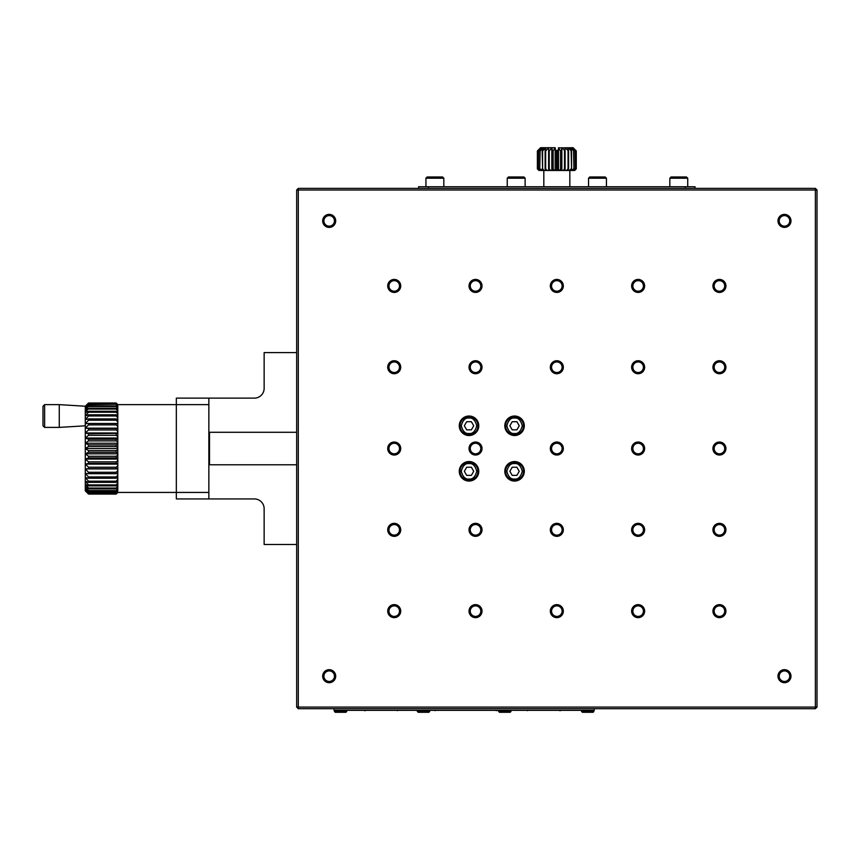 <?xml version="1.0" encoding="UTF-8"?>
<svg xmlns="http://www.w3.org/2000/svg" width="860" height="860" viewBox="0 0 860 860"><rect width="100%" height="100%" fill="white"/><g stroke="black" fill="none" stroke-linecap="round" stroke-linejoin="round"><path stroke-width="1.29" d="M85.28 406.275L85.28 408.328L88.526 405.92L85.28 410.285L85.28 419.594L88.526 418.917L88.526 420.207L85.28 423.69L85.28 432.978L88.526 433.73L117.798 433.354L117.798 442.051L116.175 440.879L88.526 440.879L85.28 443.233L85.28 453.833L88.526 456.294L88.526 457.939L85.28 459.046L88.526 461.863L88.526 463.443L85.28 464.099L88.526 467.216L88.526 468.721L85.28 468.904L88.526 472.269L88.526 473.677L85.28 473.387L88.526 476.956L88.526 478.235L85.28 477.483L88.526 481.181L88.526 482.331L85.28 481.116L88.526 484.911L88.526 485.889L85.28 484.234L88.526 488.05L88.526 488.856L85.28 486.792L88.526 490.576L85.28 488.749L88.526 492.844L85.28 490.06L88.526 493.812L85.28 490.727L88.526 494.07L116.175 494.07L117.798 492.404L116.175 494.07L88.526 494.07L85.28 490.813L85.28 453.833L88.526 452.274L88.526 450.618L116.175 450.618L116.175 452.274L88.526 452.274M85.28 425.808L59.265 427.398L59.265 404.63L85.312 406.232L88.526 403.007L116.175 403.007L117.798 404.63L116.175 403.007L88.526 403.007L85.28 406.339L88.526 403.275L85.28 407.006L88.526 404.254L85.28 408.328L85.28 410.285L88.526 408.263L85.28 412.843L88.526 411.252L88.526 412.23L85.28 415.96L88.526 414.821L88.526 415.96L85.28 419.594L85.28 423.69L88.526 423.486L88.526 424.894L85.28 428.173L88.526 428.441L88.526 429.957L85.28 432.978L85.28 443.233L88.526 444.899L88.526 446.566L85.28 448.533L88.526 450.618M88.526 433.73L88.526 435.31L85.28 438.019L88.526 439.234L116.175 439.234L117.798 438.632M88.526 456.294L116.175 456.294L116.175 457.939L88.526 457.939M88.526 467.216L116.175 467.216L116.175 468.721L88.526 468.721M88.526 476.956L116.175 476.956L116.175 478.235L88.526 478.235M88.526 461.863L116.175 461.863L116.175 463.443L88.526 463.443M88.526 472.269L116.175 472.269L116.175 473.677L88.526 473.677M88.526 484.911L116.175 484.911L116.175 485.889L88.526 485.889M88.526 490.576L116.175 490.576L116.175 491.189L88.526 491.189M88.526 481.181L116.175 481.181L116.175 482.331L88.526 482.331M88.526 488.05L116.175 488.05L116.175 488.856L88.526 488.856M88.526 493.608L116.175 493.608L88.526 493.812M88.526 492.436L116.175 492.436L88.526 492.844M88.526 404.254L116.175 404.254L88.526 404.662M88.526 408.263L116.175 408.263L116.175 409.07L88.526 409.07M88.526 403.275L116.175 403.275L88.526 403.49M88.526 405.92L116.175 405.92L116.175 406.543L88.526 406.543M88.526 414.821L116.175 414.821L116.175 415.96L88.526 415.96M88.526 423.486L116.175 423.486L116.175 424.894L88.526 424.894M88.526 411.252L116.175 411.252L116.175 412.23L88.526 412.23M88.526 418.917L116.175 418.917L116.175 420.207L88.526 420.207M116.175 433.73L116.175 435.31L88.526 435.31M88.526 444.899L116.175 444.899L116.175 446.566L88.526 446.566M88.526 428.441L116.175 428.441L116.175 429.957L88.526 429.957M116.175 456.294L117.798 455.08L117.798 458.487L116.175 457.939M116.175 450.618L117.798 449.587L117.798 453.048L116.175 452.274M116.175 467.216L117.798 465.668L117.798 468.808L116.175 468.721M116.175 476.956L117.798 475.182L117.798 477.859L116.175 478.235M116.175 461.863L117.798 460.465L117.798 463.766L116.175 463.443M116.175 472.269L117.798 470.603L117.798 473.527L116.175 473.677M116.175 484.911L117.798 483.019L117.798 485.062L116.175 485.889M116.175 490.576L117.798 488.695L117.798 489.974L116.175 491.189M116.175 481.181L117.798 479.342L117.798 481.718L116.175 482.331M116.175 488.05L117.798 486.158L117.798 487.824L116.175 488.856M116.175 493.608L117.798 491.845L116.175 493.812M116.175 492.436L117.798 490.598L116.175 492.844M116.175 404.254L117.798 405.619L117.798 406.49L116.175 404.662M116.175 408.263L117.798 409.274L117.798 410.94L116.175 409.07M116.175 403.275L117.798 404.802L116.175 403.49M116.175 405.92L117.798 407.113L117.798 408.403L116.175 406.543M116.175 414.821L117.798 415.38L117.798 417.767L116.175 415.96M116.175 423.486L117.798 423.582L117.798 426.517L116.175 424.894M116.175 411.252L117.798 412.037L117.798 414.079L116.175 412.23M116.175 418.917L117.798 419.25L117.798 421.938L116.175 420.207M117.798 436.654L116.175 435.31M116.175 444.899L117.798 444.072L117.798 447.544L116.175 446.566M116.175 428.441L117.798 428.312L117.798 431.451L116.175 429.957M296.668 352.6L264.138 352.6L264.138 388.376A9.761 9.761 0 0 1 254.388 398.126L176.332 398.126L176.332 498.94L254.388 498.94A9.761 9.761 0 0 1 264.138 508.701L264.138 544.477L296.668 544.477M208.862 398.126L208.862 498.94M117.798 447.544L117.798 449.587M117.798 453.048L117.798 455.08M117.798 458.487L117.798 460.465M117.798 463.766L117.798 465.668M117.798 468.808L117.798 470.603M117.798 473.527L117.798 475.182M117.798 477.859L117.798 479.342M117.798 481.718L117.798 483.019M117.798 485.062L117.798 486.158M117.798 487.824L117.798 488.695M117.798 489.974L117.798 490.598M117.798 406.49L117.798 407.113M117.798 408.403L117.798 409.274M117.798 410.94L117.798 412.037M117.798 414.079L117.798 415.38M117.798 417.767L117.798 419.25M117.798 421.938L117.798 423.582M117.798 426.517L117.798 428.312M117.798 431.451L117.798 433.354M117.798 442.051L117.798 444.072M117.798 492.436L208.862 492.436M208.862 404.63L117.798 404.63M685.291 188.372L685.291 186.738L695.041 186.738L695.041 188.372M418.616 188.372L418.616 186.738L685.291 186.738M208.862 432.924L209.507 432.279L296.668 432.279M208.862 464.142L209.507 464.798L209.507 432.279M116.175 439.234L116.175 440.879M88.526 439.234L88.526 440.879M687.731 178.203L669.843 178.203L671.058 176.988L686.506 176.988L687.731 178.203L687.731 186.738M606.429 178.203L588.541 178.203L589.756 176.988L605.203 176.988L606.429 178.203L606.429 186.738M525.127 178.203L507.239 178.203L508.454 176.988L523.901 176.988L525.127 178.203L525.127 186.738M443.825 178.203L425.937 178.203L427.151 176.988L442.599 176.988L443.825 178.203L443.825 186.738M495.242 710.328L496.833 710.661M434.364 710.328L435.224 710.661M418.132 710.328L417.315 711.145L429.677 711.145L428.861 710.328M499.434 710.328L498.617 711.145L510.98 711.145L510.163 710.328M417.315 711.467L429.677 711.467L428.861 712.284L418.132 712.284L417.315 711.145M498.617 711.467L510.98 711.467L510.163 712.284L499.434 712.284L498.617 711.145M59.265 427.398L44.623 427.398L43 425.775L43 406.264L44.623 404.63L44.623 427.398M117.798 448.533L85.28 448.533M117.798 428.173L85.28 428.173M117.798 432.978L85.28 432.978M117.798 438.019L85.28 438.019M117.798 443.233L85.28 443.233M117.798 453.833L85.28 453.833M117.798 459.046L85.28 459.046M117.798 464.099L85.28 464.099M117.798 468.904L85.28 468.904M540.574 147.716L537.392 150.973L540.929 147.716L537.392 150.973L537.392 168.861L537.392 150.973M576.275 150.973L576.275 168.861L576.275 150.973L573.093 147.716L571.685 147.716L573.91 150.973L569.986 147.716L571.577 150.973L567.707 147.716L568.6 150.973L564.966 147.716L565.106 150.973L561.859 147.716L561.258 150.973L560.591 150.973L558.462 147.899L571.685 147.716L575.501 150.973L575.297 168.861L575.297 150.973M576.2 150.973L572.738 147.716L575.501 150.973M557.474 150.317L557.205 150.973L556.248 150.317L558.462 150.317L558.462 147.899M557.205 150.973L557.205 168.861L555.839 170.484L555.13 170.484L555.205 147.716L553.141 150.973L552.475 150.973L551.808 147.716L549.239 150.973L548.615 150.973L548.702 147.716L545.67 150.973L545.122 150.973L545.949 147.716L542.585 150.973L543.681 147.716L540.123 150.973L541.972 147.716L538.392 150.973L538.392 168.861L540.865 170.484L539.779 168.861L539.779 150.973M555.13 147.716L540.929 147.716L538.177 150.973L538.177 168.861L540.166 170.484M573.91 150.973L573.91 168.861L573.577 150.973M571.577 150.973L571.577 168.861L571.126 150.973M561.258 150.973L561.258 168.861L560.591 168.861L560.591 150.973M568.6 150.973L568.6 168.861L568.051 168.861L568.051 150.973M565.106 150.973L565.106 168.861L564.493 168.861L564.493 150.973M556.528 168.861L556.528 150.973M545.67 150.973L545.67 168.861L545.122 168.861L545.122 150.973M553.141 150.973L553.141 168.861L552.475 168.861L552.475 150.973M549.239 150.973L549.239 168.861L548.615 168.861L548.615 150.973M542.585 150.973L542.585 168.861L542.133 150.973M537.468 150.973L537.392 168.861L538.962 170.484L537.392 168.861M540.123 150.973L539.779 168.861M573.91 168.861L572.814 170.484L571.803 170.484L573.577 168.861M576.275 168.861L574.695 170.484L576.2 168.861M575.501 168.861L574.136 170.484L575.297 168.861M571.577 168.861L570.793 170.484L569.438 170.484L571.126 168.861M561.258 168.861L561.558 170.484L559.57 170.484L560.591 168.861M568.6 168.861L568.159 170.484L566.525 170.484L568.051 168.861M565.106 168.861L565.041 170.484L563.182 170.484L564.493 168.861M557.205 168.861L557.861 170.484L555.839 170.484M545.67 168.861L547.175 170.484L545.53 170.484L545.122 168.861M553.141 168.861L554.13 170.484L552.141 170.484L552.475 168.861M549.239 168.861L550.508 170.484L548.659 170.484L548.615 168.861M542.585 168.861L544.251 170.484L542.896 170.484L542.133 168.861M537.468 168.861L538.962 170.484M540.123 168.861L541.886 170.484L540.865 170.484M815.377 188.372L815.377 189.995L817 189.995L815.377 188.372L298.291 188.372L298.291 707.081L815.377 707.081L815.377 189.995L296.668 189.995L296.668 707.081L298.291 707.081L298.291 708.704L296.668 707.081M719.433 617.641A6.504 6.504 0 0 1 713.8 607.891A6.504 6.504 0 0 1 725.066 607.891A6.504 6.504 0 0 1 719.433 617.641M638.131 617.641A6.504 6.504 0 0 1 632.498 607.891A6.504 6.504 0 0 1 643.764 607.891A6.504 6.504 0 0 1 638.131 617.641M556.828 292.432A6.504 6.504 0 0 1 551.196 282.682A6.504 6.504 0 0 1 562.462 282.682A6.504 6.504 0 0 1 556.828 292.432M638.131 292.432A6.504 6.504 0 0 1 632.498 282.682A6.504 6.504 0 0 1 643.764 282.682A6.504 6.504 0 0 1 638.131 292.432M719.433 292.432A6.504 6.504 0 0 1 713.8 282.682A6.504 6.504 0 0 1 725.066 282.682A6.504 6.504 0 0 1 719.433 292.432M394.224 373.735A6.504 6.504 0 0 1 388.591 363.984A6.504 6.504 0 0 1 399.857 363.984A6.504 6.504 0 0 1 394.224 373.735M475.526 292.432A6.504 6.504 0 0 1 469.893 282.682A6.504 6.504 0 0 1 481.159 282.682A6.504 6.504 0 0 1 475.526 292.432M394.224 292.432A6.504 6.504 0 0 1 388.591 282.682A6.504 6.504 0 0 1 399.857 282.682A6.504 6.504 0 0 1 394.224 292.432M475.526 373.735A6.504 6.504 0 0 1 469.893 363.984A6.504 6.504 0 0 1 481.159 363.984A6.504 6.504 0 0 1 475.526 373.735M556.828 373.735A6.504 6.504 0 0 1 551.196 363.984A6.504 6.504 0 0 1 562.462 363.984A6.504 6.504 0 0 1 556.828 373.735M638.131 373.735A6.504 6.504 0 0 1 632.498 363.984A6.504 6.504 0 0 1 643.764 363.984A6.504 6.504 0 0 1 638.131 373.735M719.433 373.735A6.504 6.504 0 0 1 713.8 363.984A6.504 6.504 0 0 1 725.066 363.984A6.504 6.504 0 0 1 719.433 373.735M394.224 455.037A6.504 6.504 0 0 1 388.591 445.286A6.504 6.504 0 0 1 399.857 445.286A6.504 6.504 0 0 1 394.224 455.037M556.828 455.037A6.504 6.504 0 0 1 551.196 445.286A6.504 6.504 0 0 1 562.462 445.286A6.504 6.504 0 0 1 556.828 455.037M638.131 455.037A6.504 6.504 0 0 1 632.498 445.286A6.504 6.504 0 0 1 643.764 445.286A6.504 6.504 0 0 1 638.131 455.037M719.433 455.037A6.504 6.504 0 0 1 713.8 445.286A6.504 6.504 0 0 1 725.066 445.286A6.504 6.504 0 0 1 719.433 455.037M719.433 536.339A6.504 6.504 0 0 1 713.8 526.589A6.504 6.504 0 0 1 725.066 526.589A6.504 6.504 0 0 1 719.433 536.339M394.224 617.641A6.504 6.504 0 0 1 388.591 607.891A6.504 6.504 0 0 1 399.857 607.891A6.504 6.504 0 0 1 394.224 617.641M475.526 617.641A6.504 6.504 0 0 1 469.893 607.891A6.504 6.504 0 0 1 481.159 607.891A6.504 6.504 0 0 1 475.526 617.641M556.828 617.641A6.504 6.504 0 0 1 551.196 607.891A6.504 6.504 0 0 1 562.462 607.891A6.504 6.504 0 0 1 556.828 617.641M638.131 536.339A6.504 6.504 0 0 1 632.498 526.589A6.504 6.504 0 0 1 643.764 526.589A6.504 6.504 0 0 1 638.131 536.339M556.828 536.339A6.504 6.504 0 0 1 551.196 526.589A6.504 6.504 0 0 1 562.462 526.589A6.504 6.504 0 0 1 556.828 536.339M475.526 536.339A6.504 6.504 0 0 1 469.893 526.589A6.504 6.504 0 0 1 481.159 526.589A6.504 6.504 0 0 1 475.526 536.339M394.224 536.339A6.504 6.504 0 0 1 388.591 526.589A6.504 6.504 0 0 1 399.857 526.589A6.504 6.504 0 0 1 394.224 536.339M475.526 455.037A6.504 6.504 0 0 1 469.893 445.286A6.504 6.504 0 0 1 481.159 445.286A6.504 6.504 0 0 1 475.526 455.037M784.481 682.689A6.504 6.504 0 0 1 778.848 672.928A6.504 6.504 0 0 1 790.114 672.928A6.504 6.504 0 0 1 784.481 682.689M329.187 682.689A6.504 6.504 0 0 1 323.553 672.928A6.504 6.504 0 0 1 334.819 672.928A6.504 6.504 0 0 1 329.187 682.689M329.187 227.395A6.504 6.504 0 0 1 323.553 217.634A6.504 6.504 0 0 1 334.819 217.634A6.504 6.504 0 0 1 329.187 227.395M784.481 227.395A6.504 6.504 0 0 1 778.848 217.634A6.504 6.504 0 0 1 790.114 217.634A6.504 6.504 0 0 1 784.481 227.395M514.559 481.062A9.761 9.761 0 0 1 506.11 466.421A9.761 9.761 0 0 1 523.009 466.421A9.761 9.761 0 0 1 514.559 481.062M469.022 481.062A9.761 9.761 0 0 1 460.573 466.421A9.761 9.761 0 0 1 477.472 466.421A9.761 9.761 0 0 1 469.022 481.062M469.022 435.525A9.761 9.761 0 0 1 460.573 420.895A9.761 9.761 0 0 1 477.472 420.895A9.761 9.761 0 0 1 469.022 435.525M514.559 435.525A9.761 9.761 0 0 1 506.11 420.895A9.761 9.761 0 0 1 523.009 420.895A9.761 9.761 0 0 1 514.559 435.525M817 189.995L817 707.081L815.377 707.081L815.377 708.704L298.291 708.704M719.433 616.416A5.268 5.268 0 0 0 724.002 608.504A5.268 5.268 0 0 0 714.875 608.504A5.268 5.268 0 0 0 719.433 616.416M638.131 616.416A5.268 5.268 0 0 0 642.699 608.504A5.268 5.268 0 0 0 633.573 608.504A5.268 5.268 0 0 0 638.131 616.416M556.828 291.207A5.268 5.268 0 0 0 561.397 283.295A5.268 5.268 0 0 0 552.27 283.295A5.268 5.268 0 0 0 556.828 291.207M638.131 291.207A5.268 5.268 0 0 0 642.699 283.295A5.268 5.268 0 0 0 633.573 283.295A5.268 5.268 0 0 0 638.131 291.207M719.433 291.207A5.268 5.268 0 0 0 724.002 283.295A5.268 5.268 0 0 0 714.875 283.295A5.268 5.268 0 0 0 719.433 291.207M394.224 372.509A5.268 5.268 0 0 0 398.793 364.597A5.268 5.268 0 0 0 389.666 364.597A5.268 5.268 0 0 0 394.224 372.509M475.526 291.207A5.268 5.268 0 0 0 480.095 283.295A5.268 5.268 0 0 0 470.968 283.295A5.268 5.268 0 0 0 475.526 291.207M394.224 291.207A5.268 5.268 0 0 0 398.793 283.295A5.268 5.268 0 0 0 389.666 283.295A5.268 5.268 0 0 0 394.224 291.207M475.526 372.509A5.268 5.268 0 0 0 480.095 364.597A5.268 5.268 0 0 0 470.968 364.597A5.268 5.268 0 0 0 475.526 372.509M556.828 372.509A5.268 5.268 0 0 0 561.397 364.597A5.268 5.268 0 0 0 552.27 364.597A5.268 5.268 0 0 0 556.828 372.509M638.131 372.509A5.268 5.268 0 0 0 642.699 364.597A5.268 5.268 0 0 0 633.573 364.597A5.268 5.268 0 0 0 638.131 372.509M719.433 372.509A5.268 5.268 0 0 0 724.002 364.597A5.268 5.268 0 0 0 714.875 364.597A5.268 5.268 0 0 0 719.433 372.509M394.224 453.811A5.268 5.268 0 0 0 398.793 445.899A5.268 5.268 0 0 0 389.666 445.899A5.268 5.268 0 0 0 394.224 453.811M556.828 453.811A5.268 5.268 0 0 0 561.397 445.899A5.268 5.268 0 0 0 552.27 445.899A5.268 5.268 0 0 0 556.828 453.811M638.131 453.811A5.268 5.268 0 0 0 642.699 445.899A5.268 5.268 0 0 0 633.573 445.899A5.268 5.268 0 0 0 638.131 453.811M719.433 453.811A5.268 5.268 0 0 0 724.002 445.899A5.268 5.268 0 0 0 714.875 445.899A5.268 5.268 0 0 0 719.433 453.811M719.433 535.113A5.268 5.268 0 0 0 724.002 527.202A5.268 5.268 0 0 0 714.875 527.202A5.268 5.268 0 0 0 719.433 535.113M394.224 616.416A5.268 5.268 0 0 0 398.793 608.504A5.268 5.268 0 0 0 389.666 608.504A5.268 5.268 0 0 0 394.224 616.416M475.526 616.416A5.268 5.268 0 0 0 480.095 608.504A5.268 5.268 0 0 0 470.968 608.504A5.268 5.268 0 0 0 475.526 616.416M556.828 616.416A5.268 5.268 0 0 0 561.397 608.504A5.268 5.268 0 0 0 552.27 608.504A5.268 5.268 0 0 0 556.828 616.416M638.131 535.113A5.268 5.268 0 0 0 642.699 527.202A5.268 5.268 0 0 0 633.573 527.202A5.268 5.268 0 0 0 638.131 535.113M556.828 535.113A5.268 5.268 0 0 0 561.397 527.202A5.268 5.268 0 0 0 552.27 527.202A5.268 5.268 0 0 0 556.828 535.113M475.526 535.113A5.268 5.268 0 0 0 480.095 527.202A5.268 5.268 0 0 0 470.968 527.202A5.268 5.268 0 0 0 475.526 535.113M394.224 535.113A5.268 5.268 0 0 0 398.793 527.202A5.268 5.268 0 0 0 389.666 527.202A5.268 5.268 0 0 0 394.224 535.113M475.526 453.811A5.268 5.268 0 0 0 480.095 445.899A5.268 5.268 0 0 0 470.968 445.899A5.268 5.268 0 0 0 475.526 453.811M784.481 681.453A5.268 5.268 0 0 0 789.039 673.552A5.268 5.268 0 0 0 779.913 673.552A5.268 5.268 0 0 0 784.481 681.453M329.187 681.453A5.268 5.268 0 0 0 333.755 673.552A5.268 5.268 0 0 0 324.618 673.552A5.268 5.268 0 0 0 329.187 681.453M329.187 226.158A5.268 5.268 0 0 0 333.755 218.257A5.268 5.268 0 0 0 324.618 218.257A5.268 5.268 0 0 0 329.187 226.158M784.481 226.158A5.268 5.268 0 0 0 789.039 218.257A5.268 5.268 0 0 0 779.913 218.257A5.268 5.268 0 0 0 784.481 226.158M815.377 708.704L817 707.081M298.291 188.372L296.668 189.995M594.228 708.704L594.228 710.328L334.067 710.328L334.067 708.704M514.559 480.245A8.944 8.944 0 0 1 506.809 466.829A8.944 8.944 0 0 1 522.299 466.829A8.944 8.944 0 0 1 514.559 480.245A8.944 8.944 0 0 1 506.809 466.829A8.944 8.944 0 0 1 522.299 466.829A8.944 8.944 0 0 1 514.559 480.245M469.022 480.245A8.944 8.944 0 0 1 461.283 466.829A8.944 8.944 0 0 1 476.773 466.829A8.944 8.944 0 0 1 469.022 480.245A8.944 8.944 0 0 1 461.283 466.829A8.944 8.944 0 0 1 476.773 466.829A8.944 8.944 0 0 1 469.022 480.245M469.022 434.719A8.944 8.944 0 0 1 461.283 421.303A8.944 8.944 0 0 1 476.773 421.303A8.944 8.944 0 0 1 469.022 434.719A8.944 8.944 0 0 1 461.283 421.303A8.944 8.944 0 0 1 476.773 421.303A8.944 8.944 0 0 1 469.022 434.719M514.559 434.719A8.944 8.944 0 0 1 506.809 421.303A8.944 8.944 0 0 1 522.299 421.303A8.944 8.944 0 0 1 514.559 434.719A8.944 8.944 0 0 1 506.809 421.303A8.944 8.944 0 0 1 522.299 421.303A8.944 8.944 0 0 1 514.559 434.719M559.72 710.328L560.494 710.661M559.118 710.328L559.72 710.661M526.707 710.328L527.309 710.661M396.75 710.328L397.352 710.661M364.586 710.328L365.371 710.661M363.984 710.328L364.586 710.661M582.36 710.328L581.543 711.145L593.905 711.145L593.088 710.328M335.207 710.328L334.389 711.145L346.741 711.145L345.935 710.328M543.821 186.738L543.821 170.484M516.903 475.365L512.205 475.365L509.862 471.301L512.205 467.238L516.903 467.238L519.246 471.301L516.903 475.365M471.377 475.365L466.679 475.365L464.335 471.301L466.679 467.238L471.377 467.238L473.72 471.301L471.377 475.365M471.377 429.839L466.679 429.839L464.335 425.775L466.679 421.712L471.377 421.712L473.72 425.775L471.377 429.839M516.903 429.839L512.205 429.839L509.862 425.775L512.205 421.712L516.903 421.712L519.246 425.775L516.903 429.839M581.543 711.467L593.905 711.467L593.088 712.284L582.36 712.284L581.543 711.145M334.389 711.467L346.741 711.467L345.935 712.284L335.207 712.284L334.389 711.145M573.512 170.484L572.814 170.484M571.803 170.484L570.793 170.484M569.438 170.484L568.159 170.484M566.525 170.484L565.041 170.484M563.182 170.484L561.558 170.484M559.57 170.484L557.861 170.484M555.13 170.484L554.13 170.484M552.141 170.484L550.508 170.484M548.659 170.484L547.175 170.484M545.53 170.484L544.251 170.484M542.896 170.484L541.886 170.484M555.205 147.888L555.205 150.317L556.248 150.317M551.808 170.484L551.808 147.716M558.527 170.484L558.527 147.716M561.859 170.484L561.859 147.716M428.377 188.372L428.377 186.738M514.559 479.031C510.904 479.461 508.325 476.892 506.83 471.301C508.325 465.712 510.904 463.142 514.559 463.583C518.204 463.142 520.784 465.712 522.278 471.301C520.784 476.892 518.204 479.461 514.559 479.031M469.022 479.031C465.378 479.461 462.798 476.892 461.304 471.301C462.798 465.712 465.378 463.142 469.022 463.583C472.677 463.142 475.247 465.712 476.752 471.301C475.247 476.892 472.677 479.461 469.022 479.031M469.022 433.494C465.378 433.935 462.798 431.365 461.304 425.775C462.798 420.185 465.378 417.605 469.022 418.046C472.677 417.605 475.247 420.185 476.752 425.775C475.247 431.365 472.677 433.935 469.022 433.494M514.559 433.494C510.904 433.935 508.325 431.365 506.83 425.775C508.325 420.185 510.904 417.605 514.559 418.046C518.204 417.605 520.784 420.185 522.278 425.775C520.784 431.365 518.204 433.935 514.559 433.494M209.507 464.798L296.668 464.798M669.843 178.203L669.843 186.738M588.541 178.203L588.541 186.738M507.239 178.203L507.239 186.738M425.937 178.203L425.937 186.738M59.265 404.63L44.623 404.63M569.836 186.738L569.836 170.484"/></g></svg>
